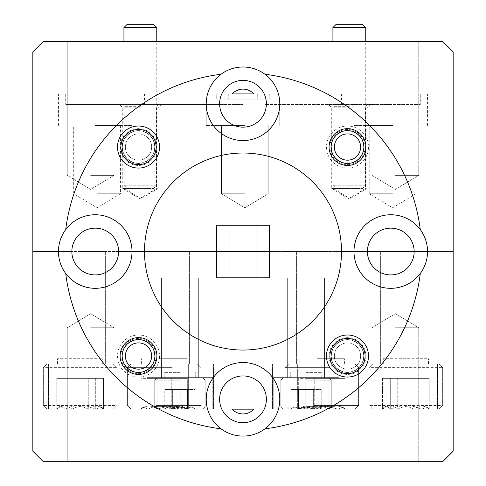 <?xml version="1.0" encoding="UTF-8"?>
<svg xmlns="http://www.w3.org/2000/svg" width="486" height="486" viewBox="0 0 486 486"><rect width="100%" height="100%" fill="white"/><g stroke="black" fill="none" stroke-linecap="round" stroke-linejoin="round"><path stroke-width="0.36" stroke-dasharray="2.43 1.82" d="M159.53 356.025A21.013 21.013 0 0 1 138.51 377.045A21.013 21.013 0 0 1 117.497 356.025A21.013 21.013 0 0 1 138.51 335.012A21.013 21.013 0 0 1 159.53 356.025M156.109 356.025A17.599 17.599 0 0 1 138.51 373.631A17.599 17.599 0 0 1 120.911 356.025A17.599 17.599 0 0 1 138.51 338.426A17.599 17.599 0 0 1 156.109 356.025A17.599 17.599 0 0 1 138.51 373.631A17.599 17.599 0 0 1 120.911 356.025A17.599 17.599 0 0 1 138.51 338.426A17.599 17.599 0 0 1 156.109 356.025M365.879 356.025A18.389 18.389 0 0 1 347.49 374.414A18.389 18.389 0 0 1 329.101 356.025A18.389 18.389 0 0 1 347.49 337.636A18.389 18.389 0 0 1 365.879 356.025M363.643 356.025A16.153 16.153 0 0 1 347.49 372.185A16.153 16.153 0 0 1 331.331 356.025A16.153 16.153 0 0 1 347.49 339.872A16.153 16.153 0 0 1 363.643 356.025A16.153 16.153 0 0 1 347.49 372.185A16.153 16.153 0 0 1 331.331 356.025A16.153 16.153 0 0 1 347.49 339.872A16.153 16.153 0 0 1 363.643 356.025M122.357 356.025A16.153 16.153 0 0 0 138.51 372.185A16.153 16.153 0 0 0 154.669 356.025A16.153 16.153 0 0 0 138.51 339.872A16.153 16.153 0 0 0 122.357 356.025A16.153 16.153 0 0 0 138.51 372.185A16.153 16.153 0 0 0 154.669 356.025A16.153 16.153 0 0 0 138.51 339.872A16.153 16.153 0 0 0 122.357 356.025M329.891 356.025A17.599 17.599 0 0 0 347.49 373.631A17.599 17.599 0 0 0 365.089 356.025A17.599 17.599 0 0 0 347.49 338.426A17.599 17.599 0 0 0 329.891 356.025M266.383 399.31A23.383 23.383 0 0 1 243 422.686A23.383 23.383 0 0 1 219.617 399.31A23.383 23.383 0 0 0 243 422.686A23.383 23.383 0 0 0 266.383 399.31A23.383 23.383 0 0 1 243 422.686A23.383 23.383 0 0 1 219.617 399.31A23.383 23.383 0 0 1 243 375.927A23.383 23.383 0 0 1 266.383 399.31A23.383 23.383 0 0 0 243 375.927A23.383 23.383 0 0 0 219.617 399.31A23.383 23.383 0 0 1 243 375.927A23.383 23.383 0 0 1 266.383 399.31M253.826 409.157A14.635 14.635 0 0 1 232.174 409.157L253.826 409.157M206.222 399.31A36.778 36.778 0 0 0 264.943 428.822A36.778 36.778 0 0 0 243 362.532A36.778 36.778 0 0 0 206.222 399.31A36.778 36.778 0 0 0 243 436.088A36.778 36.778 0 0 0 279.778 399.31A36.778 36.778 0 0 0 243 362.532A36.778 36.778 0 0 0 206.222 399.31A36.778 36.778 0 0 0 243 436.088A36.778 36.778 0 0 0 279.778 399.31A36.778 36.778 0 0 0 243 362.532A36.778 36.778 0 0 0 206.222 399.31M164.189 363.978L213.445 363.978L164.189 363.978M164.189 251.535L138.972 251.535L164.189 251.535M321.811 363.978L272.555 363.978L321.811 363.978M321.811 251.535L296.594 251.535L321.811 251.535M80.123 363.978L105.347 363.978L80.123 363.978M80.123 251.535L105.347 251.535L80.123 251.535M405.877 363.978L380.653 363.978L405.877 363.978M405.877 251.535L380.653 251.535L405.877 251.535M90.633 461.7L114.016 461.7L90.633 461.7M90.633 327.722L114.016 327.722L90.633 327.722M395.367 461.7L418.75 461.7L395.367 461.7M395.367 327.722L418.75 327.722L395.367 327.722M212.789 377.634L212.789 409.157L147.112 409.157L212.789 409.157L212.789 377.634L147.112 377.634L147.112 409.157L147.112 377.634L212.789 377.634M338.888 377.634L338.888 409.157L273.211 409.157L338.888 409.157L338.888 377.634L273.211 377.634L273.211 409.157L273.211 377.634L338.888 377.634M164.189 409.157L213.445 409.157L164.189 409.157M179.954 377.634L157.251 377.634L179.954 377.634M179.954 277.81L161.565 277.81L179.954 277.81M306.046 377.634L328.749 377.634L306.046 377.634M306.046 277.81L287.657 277.81L306.046 277.81M390.768 251.535L414.151 251.535A23.383 23.383 0 0 1 390.768 274.918A23.383 23.383 0 0 1 367.392 251.535L118.608 251.535A23.383 23.383 0 0 1 95.232 274.918A23.383 23.383 0 0 1 71.849 251.535L118.608 251.535A23.383 23.383 0 0 1 95.232 274.918A23.383 23.383 0 0 1 71.849 251.535L32.835 251.535L32.835 451.19L32.835 409.157L232.174 409.157L32.835 409.157L140.041 409.157L32.835 409.157L32.835 451.19L43.345 461.7L442.655 461.7L43.345 461.7L442.655 461.7L453.165 451.19L453.165 251.535L414.151 251.535A23.383 23.383 0 0 1 390.768 274.918A23.383 23.383 0 0 1 367.392 251.535A23.383 23.383 0 0 0 390.768 274.918A23.383 23.383 0 0 0 414.151 251.535L390.768 251.535M264.943 428.822A178.635 178.635 0 0 0 420.287 273.484A178.635 178.635 0 0 1 264.943 428.822A178.635 178.635 0 0 0 420.287 273.484A36.778 36.778 0 0 0 427.546 251.535L453.165 251.535L453.165 51.887L453.165 93.913L453.165 51.887L442.655 41.377L43.345 41.377L442.655 41.377L43.345 41.377L32.835 51.887L32.835 251.535L58.454 251.535A36.778 36.778 0 0 0 65.713 273.484A178.635 178.635 0 0 0 221.057 428.822A178.635 178.635 0 0 1 65.713 273.484A178.635 178.635 0 0 0 221.057 428.822M341.512 251.535A98.512 98.512 0 0 1 243 350.054A98.512 98.512 0 0 1 144.488 251.535A98.512 98.512 0 0 0 243 350.054A98.512 98.512 0 0 0 341.512 251.535L353.99 251.535A36.778 36.778 0 0 0 390.768 288.313A36.778 36.778 0 0 0 420.287 229.592A178.635 178.635 0 0 0 264.943 74.255A36.778 36.778 0 0 0 221.057 74.255A178.635 178.635 0 0 0 65.713 229.592A36.778 36.778 0 0 0 95.232 288.313A36.778 36.778 0 0 0 132.01 251.535L144.488 251.535A98.512 98.512 0 0 0 243 350.054A98.512 98.512 0 0 0 341.512 251.535A98.512 98.512 0 0 0 243 153.023A98.512 98.512 0 0 0 144.488 251.535L341.512 251.535A98.512 98.512 0 0 0 243 153.023A98.512 98.512 0 0 0 144.488 251.535A98.512 98.512 0 0 1 243 153.023A98.512 98.512 0 0 1 341.512 251.535M229.866 277.81L229.866 225.267L229.866 277.81L256.134 277.81L256.134 225.267L256.134 277.81L229.866 277.81M297.663 409.157L453.165 409.157L453.165 363.978L453.165 409.157L297.663 409.157L297.663 363.978L272.555 363.978L453.165 363.978L453.165 409.157L453.165 363.978L345.959 363.978L345.959 409.157L345.959 363.978L453.165 363.978L297.663 363.978L297.663 409.157M188.337 409.157L32.835 409.157L32.835 363.978L32.835 409.157L188.337 409.157L188.337 363.978L32.835 363.978L32.835 409.157L32.835 363.978L140.041 363.978L140.041 409.157L140.041 363.978L32.835 363.978L188.337 363.978L188.337 409.157M453.165 451.19L442.655 461.7L453.165 451.19M43.345 461.7L32.835 451.19L43.345 461.7M216.732 251.535L216.732 277.81L269.268 277.81L269.268 225.267L216.732 225.267L216.732 251.535M65.713 273.484A36.778 36.778 0 0 0 132.01 251.535A36.778 36.778 0 0 0 95.232 214.757A36.778 36.778 0 0 0 58.454 251.535L71.849 251.535A23.383 23.383 0 0 0 95.232 274.918A23.383 23.383 0 0 0 118.608 251.535L71.849 251.535A23.383 23.383 0 0 1 95.232 228.159A23.383 23.383 0 0 1 118.608 251.535L132.01 251.535A36.778 36.778 0 0 0 95.232 214.757A36.778 36.778 0 0 0 58.454 251.535A36.778 36.778 0 0 0 95.232 288.313A36.778 36.778 0 0 0 106.786 216.622A36.778 36.778 0 0 0 65.713 229.592A178.635 178.635 0 0 1 221.057 74.255A178.635 178.635 0 0 0 65.713 229.592M420.287 229.592A178.635 178.635 0 0 0 264.943 74.255A178.635 178.635 0 0 1 420.287 229.592A36.778 36.778 0 0 0 353.99 251.535A36.778 36.778 0 0 0 390.768 288.313A36.778 36.778 0 0 0 427.546 251.535A36.778 36.778 0 0 0 390.768 214.757A36.778 36.778 0 0 0 379.214 286.454A36.778 36.778 0 0 0 420.287 273.484M368.503 147.051A21.013 21.013 0 0 1 347.49 168.065A21.013 21.013 0 0 1 326.471 147.051A21.013 21.013 0 0 1 347.49 126.032A21.013 21.013 0 0 1 368.503 147.051M365.089 147.051A17.599 17.599 0 0 1 347.49 164.651A17.599 17.599 0 0 1 329.891 147.051A17.599 17.599 0 0 1 347.49 129.446A17.599 17.599 0 0 1 365.089 147.051A17.599 17.599 0 0 1 347.49 164.651A17.599 17.599 0 0 1 329.891 147.051A17.599 17.599 0 0 1 347.49 129.446A17.599 17.599 0 0 1 365.089 147.051M156.899 147.051A18.389 18.389 0 0 1 138.51 165.44A18.389 18.389 0 0 1 120.121 147.051A18.389 18.389 0 0 1 138.51 128.656A18.389 18.389 0 0 1 156.899 147.051M154.669 147.051A16.153 16.153 0 0 1 138.51 163.205A16.153 16.153 0 0 1 122.357 147.051A16.153 16.153 0 0 1 138.51 130.892A16.153 16.153 0 0 1 154.669 147.051A16.153 16.153 0 0 1 138.51 163.205A16.153 16.153 0 0 1 122.357 147.051A16.153 16.153 0 0 1 138.51 130.892A16.153 16.153 0 0 1 154.669 147.051M331.331 147.051A16.153 16.153 0 0 0 347.49 163.205A16.153 16.153 0 0 0 363.643 147.051A16.153 16.153 0 0 0 347.49 130.892A16.153 16.153 0 0 0 331.331 147.051A16.153 16.153 0 0 0 347.49 163.205A16.153 16.153 0 0 0 363.643 147.051A16.153 16.153 0 0 0 347.49 130.892A16.153 16.153 0 0 0 331.331 147.051M120.911 147.051A17.599 17.599 0 0 0 138.51 164.651A17.599 17.599 0 0 0 156.109 147.051A17.599 17.599 0 0 0 138.51 129.446A17.599 17.599 0 0 0 120.911 147.051M266.383 103.767A23.383 23.383 0 0 1 243 127.15A23.383 23.383 0 0 1 219.617 103.767A23.383 23.383 0 0 0 243 127.15A23.383 23.383 0 0 0 266.383 103.767A23.383 23.383 0 0 1 243 127.15A23.383 23.383 0 0 1 219.617 103.767A23.383 23.383 0 0 1 243 80.384A23.383 23.383 0 0 1 266.383 103.767A23.383 23.383 0 0 0 243 80.384A23.383 23.383 0 0 0 219.617 103.767A23.383 23.383 0 0 1 243 80.384A23.383 23.383 0 0 1 266.383 103.767M221.057 74.255A36.778 36.778 0 0 0 243 140.545A36.778 36.778 0 0 0 279.778 103.767A36.778 36.778 0 0 0 243 66.989A36.778 36.778 0 0 0 206.222 103.767A36.778 36.778 0 0 0 243 140.545A36.778 36.778 0 0 0 264.943 74.255M206.222 103.767A36.778 36.778 0 0 0 243 140.545A36.778 36.778 0 0 0 279.778 103.767A36.778 36.778 0 0 0 243 66.989A36.778 36.778 0 0 0 206.222 103.767M395.367 41.377L418.75 41.377L395.367 41.377M395.367 175.355L418.75 175.355L395.367 175.355M90.633 41.377L114.016 41.377L90.633 41.377M90.633 175.355L114.016 175.355L90.633 175.355M140.351 104.423L119.331 104.423L140.351 104.423M140.351 106.659L124.191 106.659L140.351 106.659M140.351 188.489L122.751 188.489L140.351 188.489M349.331 104.423L328.311 104.423L349.331 104.423M349.331 106.659L333.171 106.659L349.331 106.659M349.331 188.489L331.725 188.489L349.331 188.489M140.351 107.837L122.751 107.837L140.351 107.837M349.331 107.837L331.725 107.837L349.331 107.837M97.066 125.443L120.449 125.443L97.066 125.443M97.066 193.744L120.449 193.744L97.066 193.744M244.841 125.443L221.458 125.443L244.841 125.443M244.841 193.744L221.458 193.744L244.841 193.744M392.609 125.443L369.226 125.443L392.609 125.443M392.609 193.744L369.226 193.744L392.609 193.744M390.768 104.423L353.99 104.423L420.287 104.423L420.287 93.913L264.943 93.913L264.943 104.423L264.943 93.913L420.287 93.913L420.287 104.423L264.943 104.423L390.768 104.423M390.768 125.443L353.99 125.443L390.768 125.443M221.057 93.913L232.174 93.913A14.635 14.635 0 0 1 253.826 93.913L221.057 93.913L221.057 104.423L206.222 104.423L221.057 104.423L221.057 93.913L58.454 93.913L65.713 93.913L65.713 104.423L95.232 104.423L65.713 104.423L65.713 93.913L221.057 93.913M243 104.423L144.488 104.423L243 104.423M243 125.443L206.222 125.443L243 125.443M95.232 125.443L132.01 125.443L95.232 125.443M243 93.913L144.488 93.913L243 93.913M414.151 251.535L427.546 251.535A36.778 36.778 0 0 0 390.768 214.757A36.778 36.778 0 0 0 353.99 251.535L367.392 251.535A23.383 23.383 0 0 1 390.768 228.159A23.383 23.383 0 0 1 414.151 251.535A23.383 23.383 0 0 0 390.768 228.159A23.383 23.383 0 0 0 367.392 251.535A23.383 23.383 0 0 1 390.768 228.159A23.383 23.383 0 0 1 414.151 251.535M256.134 225.267L229.866 225.267L256.134 225.267M257.714 99.168L228.286 99.168L269.268 99.168L257.714 99.168L257.714 93.913L228.286 93.913L269.268 93.913L257.714 93.913L257.714 99.168M65.713 104.423L221.057 104.423L65.713 104.423M216.732 93.913L228.286 93.913L216.732 93.913L216.732 99.168L228.286 99.168L216.732 99.168L216.732 93.913M32.835 51.887L43.345 41.377L32.835 51.887M442.655 41.377L453.165 51.887L442.655 41.377M269.268 93.913L269.268 99.168L269.268 93.913M420.287 93.913L427.546 93.913L420.287 93.913M253.826 93.913L232.174 93.913M95.232 104.423L132.01 104.423L95.232 104.423M118.608 251.535A23.383 23.383 0 0 0 95.232 228.159A23.383 23.383 0 0 0 71.849 251.535A23.383 23.383 0 0 1 95.232 228.159A23.383 23.383 0 0 1 118.608 251.535M306.046 380.155L331.27 380.155L306.046 380.155M306.046 409.157L313.634 409.157C308.58 406.521 303.525 406.521 298.465 409.157L290.883 409.157L298.465 409.157C295.956 406.515 293.429 406.515 290.883 409.157C293.386 406.515 295.913 406.515 298.465 409.157L306.046 407.128L313.634 409.157C316.137 406.515 318.664 406.515 321.216 409.157C318.707 406.515 316.179 406.515 313.634 409.157L306.046 409.157M306.046 406.636L331.27 406.636L306.046 406.636M306.046 372.379L321.811 372.379L306.046 372.379M313.634 389.456L290.883 389.456L313.634 389.456L313.634 409.157C308.58 406.521 303.525 406.521 298.465 409.157L290.883 409.157L298.465 409.157C295.956 406.515 293.429 406.515 290.883 409.157C293.386 406.515 295.913 406.515 298.465 409.157L306.046 407.128L313.634 409.157C316.137 406.515 318.664 406.515 321.216 409.157C318.707 406.515 316.179 406.515 313.634 409.157L313.634 389.456L321.216 389.456L321.216 409.157L321.216 389.456L298.465 389.456L298.465 409.157L298.465 389.456L290.883 389.456L290.883 409.157L290.883 389.456L313.634 389.456L313.634 409.157L313.634 389.456M314.588 363.978L354.914 363.978L314.588 363.978M329.836 367.653L285.033 367.653L329.836 367.653M329.034 409.157L288.708 409.157L329.034 409.157M313.786 405.482L358.589 405.482L313.786 405.482M326.981 409.157L314.728 409.157C309.424 405.026 304.078 405.026 298.683 409.157L300.305 406.97L305.767 409.157C313.476 405.032 321.185 405.032 328.894 409.157C334.198 405.026 339.544 405.026 344.938 409.157L343.316 406.97L337.855 409.157L326.288 405.986L314.728 409.157L298.112 409.157L326.981 409.157M316.878 363.978L344.404 363.978L316.878 363.978M316.878 358.723L344.404 358.723L316.878 358.723M314.728 378.375L344.938 378.375L314.728 378.375L314.728 409.157C309.424 405.026 304.078 405.026 298.683 409.157L300.305 406.97L305.767 409.157C313.476 405.032 321.185 405.032 328.894 409.157C334.198 405.026 339.544 405.026 344.938 409.157L343.316 406.97L337.855 409.157L326.288 405.986L314.728 409.157L314.728 378.375L298.683 378.375L298.683 409.157L298.683 378.375L305.767 378.375L305.767 409.157L305.767 378.375L328.894 378.375L328.894 409.157L328.894 378.375L344.938 378.375L344.938 409.157L344.938 378.375L337.855 378.375L337.855 409.157L337.855 378.375L314.728 378.375M436.957 363.978L372.774 363.978L436.957 363.978M371.34 367.653L442.655 367.653L371.34 367.653M374.791 409.157L438.973 409.157L374.791 409.157M440.413 405.482L369.099 405.482L440.413 405.482M383.624 409.157L382.531 409.157C387.555 405.026 392.621 405.026 397.73 409.157C405.446 405.026 413.228 405.026 421.076 409.157L427.735 407.323L429.223 409.157C424.199 405.026 419.132 405.026 414.023 409.157C406.308 405.026 398.526 405.026 390.677 409.157L386.601 405.986L384.019 407.323L382.531 409.157L429.575 409.157L383.624 409.157M427.091 363.978L383.284 363.978L427.091 363.978M427.091 358.723L383.284 358.723L427.091 358.723M382.531 378.375L429.223 378.375L382.531 378.375L382.531 409.157C387.555 405.026 392.621 405.026 397.73 409.157C405.446 405.026 413.228 405.026 421.076 409.157L427.735 407.323L429.223 409.157C424.199 405.026 419.132 405.026 414.023 409.157C406.308 405.026 398.526 405.026 390.677 409.157L386.601 405.986L384.019 407.323L382.531 409.157L382.531 378.375L397.73 378.375L397.73 409.157L397.73 378.375L421.076 378.375L421.076 409.157L421.076 378.375L429.223 378.375L429.223 409.157L429.223 378.375L414.023 378.375L414.023 409.157L414.023 378.375L390.677 378.375L390.677 409.157L390.677 378.375L382.531 378.375M334.356 356.025A13.134 13.134 0 0 1 347.49 342.891A13.134 13.134 0 0 1 360.624 356.025A13.134 13.134 0 0 0 347.49 342.891A13.134 13.134 0 0 0 334.356 356.025A13.134 13.134 0 0 0 347.49 369.16A13.134 13.134 0 0 0 360.624 356.025A13.134 13.134 0 0 1 347.49 369.16A13.134 13.134 0 0 1 334.356 356.025M363.911 356.025A16.421 16.421 0 0 0 347.49 339.611A16.421 16.421 0 0 0 331.069 356.025A16.421 16.421 0 0 1 347.49 339.611A16.421 16.421 0 0 1 363.911 356.025A16.421 16.421 0 0 1 347.49 372.446A16.421 16.421 0 0 1 331.069 356.025A16.421 16.421 0 0 0 347.49 372.446A16.421 16.421 0 0 0 363.911 356.025M111.209 363.978L47.027 363.978L111.209 363.978M45.587 367.653L116.901 367.653L45.587 367.653M49.043 409.157L113.226 409.157L49.043 409.157M114.66 405.482L43.345 405.482L114.66 405.482M57.87 409.157L56.777 409.157C61.801 405.026 66.868 405.026 71.977 409.157C79.692 405.026 87.474 405.026 95.323 409.157L101.981 407.323L103.469 409.157C98.445 405.026 93.379 405.026 88.27 409.157C80.555 405.026 72.772 405.026 64.924 409.157L60.853 405.986L58.265 407.323L56.777 409.157L103.822 409.157L57.87 409.157M101.337 363.978L57.53 363.978L101.337 363.978M101.337 358.723L57.53 358.723L101.337 358.723M56.777 378.375L103.469 378.375L56.777 378.375L56.777 409.157C61.801 405.026 66.868 405.026 71.977 409.157C79.692 405.026 87.474 405.026 95.323 409.157L101.981 407.323L103.469 409.157C98.445 405.026 93.379 405.026 88.27 409.157C80.555 405.026 72.772 405.026 64.924 409.157L60.853 405.986L58.265 407.323L56.777 409.157L56.777 378.375L71.977 378.375L71.977 409.157L71.977 378.375L95.323 378.375L95.323 409.157L95.323 378.375L103.469 378.375L103.469 409.157L103.469 378.375L88.27 378.375L88.27 409.157L88.27 378.375L64.924 378.375L64.924 409.157L64.924 378.375L56.777 378.375M156.966 363.978L197.292 363.978L156.966 363.978M172.214 367.653L127.411 367.653L172.214 367.653M171.412 409.157L131.086 409.157L171.412 409.157M156.164 405.482L200.967 405.482L156.164 405.482M169.359 409.157L157.106 409.157C151.802 405.026 146.456 405.026 141.061 409.157L142.684 406.97L148.145 409.157C155.854 405.032 163.563 405.032 171.272 409.157C176.576 405.026 181.922 405.026 187.317 409.157L185.695 406.97L180.233 409.157L168.666 405.986L157.106 409.157L140.49 409.157L169.359 409.157M159.256 363.978L186.782 363.978L159.256 363.978M159.256 358.723L186.782 358.723L159.256 358.723M157.106 378.375L187.317 378.375L157.106 378.375L157.106 409.157C151.802 405.026 146.456 405.026 141.061 409.157L142.684 406.97L148.145 409.157C155.854 405.032 163.563 405.032 171.272 409.157C176.576 405.026 181.922 405.026 187.317 409.157L185.695 406.97L180.233 409.157L168.666 405.986L157.106 409.157L157.106 378.375L141.061 378.375L141.061 409.157L141.061 378.375L148.145 378.375L148.145 409.157L148.145 378.375L171.272 378.375L171.272 409.157L171.272 378.375L187.317 378.375L187.317 409.157L187.317 378.375L180.233 378.375L180.233 409.157L180.233 378.375L157.106 378.375M179.954 380.155L154.73 380.155L179.954 380.155M179.954 409.157L187.535 409.157C182.481 406.521 177.426 406.521 172.366 409.157L164.784 409.157L172.366 409.157C169.863 406.515 167.336 406.515 164.784 409.157C167.293 406.515 169.821 406.515 172.366 409.157L179.954 407.128L187.535 409.157C190.044 406.515 192.571 406.515 195.117 409.157C192.614 406.515 190.087 406.515 187.535 409.157L179.954 409.157M179.954 406.636L154.73 406.636L179.954 406.636M179.954 372.379L164.189 372.379L179.954 372.379M187.535 389.456L164.784 389.456L187.535 389.456L187.535 409.157C182.481 406.521 177.426 406.521 172.366 409.157L164.784 409.157L172.366 409.157C169.863 406.515 167.336 406.515 164.784 409.157C167.293 406.515 169.821 406.515 172.366 409.157L179.954 407.128L187.535 409.157C190.044 406.515 192.571 406.515 195.117 409.157C192.614 406.515 190.087 406.515 187.535 409.157L187.535 389.456L195.117 389.456L195.117 409.157L195.117 389.456L172.366 389.456L172.366 409.157L172.366 389.456L164.784 389.456L164.784 409.157L164.784 389.456L187.535 389.456L187.535 409.157L187.535 389.456M298.465 389.456L298.465 409.157L298.465 389.456M172.366 389.456L172.366 409.157L172.366 389.456M125.376 147.051A13.134 13.134 0 0 1 138.51 133.911A13.134 13.134 0 0 1 151.644 147.051A13.134 13.134 0 0 0 138.51 133.911A13.134 13.134 0 0 0 125.376 147.051A13.134 13.134 0 0 0 138.51 160.186A13.134 13.134 0 0 0 151.644 147.051A13.134 13.134 0 0 1 138.51 160.186A13.134 13.134 0 0 1 125.376 147.051M154.931 147.051A16.421 16.421 0 0 0 138.51 130.631A16.421 16.421 0 0 0 122.089 147.051A16.421 16.421 0 0 1 138.51 130.631A16.421 16.421 0 0 1 154.931 147.051A16.421 16.421 0 0 1 138.51 163.466A16.421 16.421 0 0 1 122.089 147.051A16.421 16.421 0 0 0 138.51 163.466A16.421 16.421 0 0 0 154.931 147.051M362.465 24.3L336.19 24.3M332.91 27.587L365.745 27.587M336.269 188.489L362.465 188.489L336.269 188.489M365.654 185.202L332.91 185.202L365.654 185.202M137.854 369.147A13.134 13.134 0 0 1 125.394 355.375A13.134 13.134 0 0 1 139.166 342.909A13.134 13.134 0 0 1 151.632 356.681A13.134 13.134 0 0 1 137.854 369.147M139.33 339.629A16.421 16.421 0 0 0 122.114 355.211A16.421 16.421 0 0 0 137.696 372.428A16.421 16.421 0 0 0 154.906 356.846A16.421 16.421 0 0 0 139.33 339.629M153.485 24.3L127.217 24.3M123.93 27.587L156.771 27.587M127.289 188.489L153.485 188.489L127.289 188.489M156.674 185.202L123.93 185.202L156.674 185.202M346.834 160.167A13.134 13.134 0 0 1 334.368 146.395A13.134 13.134 0 0 1 348.146 133.929A13.134 13.134 0 0 1 360.606 147.701A13.134 13.134 0 0 1 346.834 160.167M348.304 130.649A16.421 16.421 0 0 0 331.094 146.231A16.421 16.421 0 0 0 346.67 163.448A16.421 16.421 0 0 0 363.886 147.866A16.421 16.421 0 0 0 348.304 130.649M48.497 363.978L48.497 409.157L48.497 363.978M437.503 363.978L437.503 409.157L437.503 363.978M228.286 93.913L228.286 99.168L228.286 93.913M138.972 251.535L138.972 363.978L138.972 251.535M296.594 251.535L296.594 363.978L296.594 251.535M54.906 251.535L54.906 363.978L54.906 251.535M380.653 251.535L380.653 363.978L380.653 251.535M67.25 327.722L67.25 461.7L67.25 327.722L90.633 313.67L67.25 327.722M371.984 327.722L371.984 461.7L371.984 327.722L395.367 313.67L371.984 327.722M213.445 363.978L213.445 409.157L213.445 363.978M161.565 277.81L161.565 377.634L161.565 277.81M287.657 277.81L287.657 377.634L287.657 277.81M324.435 277.81L324.435 377.634L324.435 277.81M198.343 277.81L198.343 377.634L198.343 277.81M272.555 363.978L272.555 409.157L272.555 363.978M395.367 313.67L418.75 327.722L418.75 461.7L418.75 327.722L395.367 313.67M90.633 313.67L114.016 327.722L114.016 461.7L114.016 327.722L90.633 313.67M105.347 251.535L105.347 363.978L105.347 251.535M431.094 251.535L431.094 363.978L431.094 251.535M189.406 251.535L189.406 363.978L189.406 251.535M347.028 251.535L347.028 363.978L347.028 251.535M371.984 175.355L371.984 41.377L371.984 175.355L395.367 189.4L371.984 175.355M67.25 175.355L67.25 41.377L67.25 175.355L90.633 189.4L67.25 175.355M158.74 104.423L156.504 106.659L156.504 188.489L140.351 198.197L124.191 188.489L124.191 106.659L121.962 104.423M367.72 104.423L365.484 106.659L365.484 188.489L349.331 198.197L333.171 188.489L333.171 106.659L330.942 104.423M161.364 104.423L157.95 107.837L157.95 188.489L140.351 199.066L122.751 188.489L122.751 107.837L119.331 104.423M370.344 104.423L366.93 107.837L366.93 188.489L349.331 199.066L331.725 188.489L331.725 107.837L328.311 104.423M120.449 125.443L120.449 193.744L97.066 207.789L73.69 193.744L73.69 125.443M221.458 193.744L221.458 125.443L221.458 193.744L244.841 207.789L221.458 193.744M415.992 125.443L415.992 193.744L392.609 207.789L369.226 193.744L369.226 125.443M353.99 125.443L353.99 104.423M206.222 125.443L206.222 104.423L206.222 125.443M58.454 125.443L58.454 93.913M341.512 104.423L341.512 93.913M144.488 104.423L144.488 93.913M279.778 125.443L279.778 104.423L279.778 125.443M132.01 125.443L132.01 104.423M427.546 125.443L427.546 93.913M244.841 207.789L268.217 193.744L268.217 125.443L268.217 193.744L244.841 207.789M90.633 189.4L114.016 175.355L114.016 41.377L114.016 175.355L90.633 189.4M395.367 189.4L418.75 175.355L418.75 41.377L418.75 175.355L395.367 189.4M328.749 377.634L331.27 380.155L331.27 406.636L331.27 380.155L328.749 377.634M328.749 409.157L331.27 406.636L328.749 409.157M321.811 377.634L321.811 372.379L321.811 377.634M290.288 377.634L290.288 372.379L290.288 377.634M280.829 406.636L280.829 380.155L283.35 377.634L280.829 380.155L280.829 406.636L283.35 409.157L280.829 406.636M288.708 363.978L285.033 367.653L285.033 405.482L285.033 367.653L288.708 363.978M288.708 409.157L285.033 405.482L288.708 409.157M299.218 363.978L299.218 358.723L299.218 363.978M344.404 363.978L344.404 358.723L344.404 363.978M358.589 405.482L358.589 367.653L354.914 363.978L358.589 367.653L358.589 405.482L354.914 409.157L358.589 405.482M300.305 406.97L298.112 409.157L300.305 406.97M343.316 406.97L345.51 409.157L343.316 406.97M372.774 363.978L369.099 367.653L369.099 405.482L369.099 367.653L372.774 363.978M372.774 409.157L369.099 405.482L372.774 409.157M384.019 407.323L382.178 409.157L384.019 407.323M383.284 363.978L383.284 358.723L383.284 363.978M428.47 363.978L428.47 358.723L428.47 363.978M442.655 405.482L442.655 367.653L438.973 363.978L442.655 367.653L442.655 405.482L438.973 409.157L442.655 405.482M427.735 407.323L429.575 409.157L427.735 407.323M47.027 363.978L43.345 367.653L43.345 405.482L43.345 367.653L47.027 363.978M47.027 409.157L43.345 405.482L47.027 409.157M58.265 407.323L56.425 409.157L58.265 407.323M57.53 363.978L57.53 358.723L57.53 363.978M102.716 363.978L102.716 358.723L102.716 363.978M116.901 405.482L116.901 367.653L113.226 363.978L116.901 367.653L116.901 405.482L113.226 409.157L116.901 405.482M101.981 407.323L103.822 409.157L101.981 407.323M131.086 363.978L127.411 367.653L127.411 405.482L127.411 367.653L131.086 363.978M131.086 409.157L127.411 405.482L131.086 409.157M141.596 363.978L141.596 358.723L141.596 363.978M186.782 363.978L186.782 358.723L186.782 363.978M200.967 405.482L200.967 367.653L197.292 363.978L200.967 367.653L200.967 405.482L197.292 409.157L200.967 405.482M142.684 406.97L140.49 409.157L142.684 406.97M185.695 406.97L187.888 409.157L185.695 406.97M202.65 377.634L205.171 380.155L205.171 406.636L205.171 380.155L202.65 377.634M202.65 409.157L205.171 406.636L202.65 409.157M195.712 377.634L195.712 372.379L195.712 377.634M164.189 377.634L164.189 372.379L164.189 377.634M154.73 406.636L154.73 380.155L157.251 377.634L154.73 380.155L154.73 406.636L157.251 409.157L154.73 406.636M362.465 188.489L365.745 185.202L365.745 41.377M332.91 41.377L332.91 185.202L336.19 188.489M153.485 188.489L156.771 185.202L156.771 41.377M123.93 41.377L123.93 185.202L127.217 188.489"/><path stroke-width="0.73" d="M120.121 356.025A18.389 18.389 0 0 0 138.51 374.414A18.389 18.389 0 0 0 156.899 356.025A18.389 18.389 0 0 0 138.51 337.636A18.389 18.389 0 0 0 120.121 356.025M326.471 356.025A21.013 21.013 0 0 0 347.49 377.045A21.013 21.013 0 0 0 368.503 356.025A21.013 21.013 0 0 0 347.49 335.012A21.013 21.013 0 0 0 326.471 356.025M329.891 356.025A17.599 17.599 0 0 0 347.49 373.631A17.599 17.599 0 0 0 365.089 356.025A17.599 17.599 0 0 0 347.49 338.426A17.599 17.599 0 0 0 329.891 356.025M219.617 399.31A23.383 23.383 0 0 0 243 422.686A23.383 23.383 0 0 0 266.383 399.31A23.383 23.383 0 0 0 243 375.927A23.383 23.383 0 0 0 219.617 399.31M232.174 409.157A14.635 14.635 0 0 0 253.826 409.157L232.174 409.157M264.943 428.822A36.778 36.778 0 0 0 243 362.532A36.778 36.778 0 0 0 221.057 428.822A36.778 36.778 0 0 0 264.943 428.822A178.635 178.635 0 0 0 420.287 273.484A36.778 36.778 0 0 0 427.546 251.535L367.392 251.535A23.383 23.383 0 0 0 390.768 274.918A23.383 23.383 0 0 0 414.151 251.535L427.546 251.535A36.778 36.778 0 0 0 420.287 229.592A178.635 178.635 0 0 0 264.943 74.255A36.778 36.778 0 0 0 221.057 74.255A178.635 178.635 0 0 0 65.713 229.592A36.778 36.778 0 0 0 58.454 251.535L32.835 251.535L32.835 451.19L43.345 461.7L442.655 461.7L453.165 451.19L453.165 51.887L442.655 41.377L43.345 41.377L32.835 51.887L32.835 251.535L71.849 251.535A23.383 23.383 0 0 0 95.232 274.918A23.383 23.383 0 0 0 118.608 251.535L144.488 251.535A98.512 98.512 0 0 0 243 350.054A98.512 98.512 0 0 0 341.512 251.535L414.151 251.535A23.383 23.383 0 0 0 390.768 228.159A23.383 23.383 0 0 0 367.392 251.535L353.99 251.535A36.778 36.778 0 0 0 420.287 273.484M216.732 251.535L144.488 251.535L269.268 251.535L216.732 251.535L216.732 277.81L269.268 277.81L269.268 225.267L216.732 225.267L216.732 251.535M65.713 273.484A36.778 36.778 0 0 0 132.01 251.535L118.608 251.535A23.383 23.383 0 0 0 95.232 228.159A23.383 23.383 0 0 0 71.849 251.535L58.454 251.535A36.778 36.778 0 0 0 65.713 273.484A178.635 178.635 0 0 0 221.057 428.822M329.101 147.051A18.389 18.389 0 0 0 347.49 165.44A18.389 18.389 0 0 0 365.879 147.051A18.389 18.389 0 0 0 347.49 128.656A18.389 18.389 0 0 0 329.101 147.051M117.497 147.051A21.013 21.013 0 0 0 138.51 168.065A21.013 21.013 0 0 0 159.53 147.051A21.013 21.013 0 0 0 138.51 126.032A21.013 21.013 0 0 0 117.497 147.051M120.911 147.051A17.599 17.599 0 0 0 138.51 164.651A17.599 17.599 0 0 0 156.109 147.051A17.599 17.599 0 0 0 138.51 129.446A17.599 17.599 0 0 0 120.911 147.051M219.617 103.767A23.383 23.383 0 0 0 243 127.15A23.383 23.383 0 0 0 266.383 103.767A23.383 23.383 0 0 0 243 80.384A23.383 23.383 0 0 0 219.617 103.767M221.057 74.255A36.778 36.778 0 0 0 243 140.545A36.778 36.778 0 0 0 264.943 74.255M232.174 93.913L253.826 93.913A14.635 14.635 0 0 0 232.174 93.913L253.826 93.913M420.287 229.592A36.778 36.778 0 0 0 353.99 251.535L341.512 251.535A98.512 98.512 0 0 0 243 153.023A98.512 98.512 0 0 0 144.488 251.535L132.01 251.535A36.778 36.778 0 0 0 65.713 229.592M332.91 27.587L336.19 24.3L362.465 24.3L365.745 27.587L332.91 27.587L332.91 41.377M139.166 342.909A13.134 13.134 0 0 0 125.394 355.375A13.134 13.134 0 0 0 137.854 369.147A13.134 13.134 0 0 0 151.632 356.681A13.134 13.134 0 0 0 139.166 342.909M137.696 372.428A16.421 16.421 0 0 1 122.114 355.211A16.421 16.421 0 0 1 139.33 339.629A16.421 16.421 0 0 1 154.906 356.846A16.421 16.421 0 0 1 137.696 372.428M123.93 27.587L127.217 24.3L153.485 24.3L156.771 27.587L123.93 27.587L123.93 41.377M348.146 133.929A13.134 13.134 0 0 0 334.368 146.395A13.134 13.134 0 0 0 346.834 160.167A13.134 13.134 0 0 0 360.606 147.701A13.134 13.134 0 0 0 348.146 133.929M346.67 163.448A16.421 16.421 0 0 1 331.094 146.231A16.421 16.421 0 0 1 348.304 130.649A16.421 16.421 0 0 1 363.886 147.866A16.421 16.421 0 0 1 346.67 163.448M365.745 27.587L365.745 41.377M156.771 27.587L156.771 41.377"/></g></svg>
